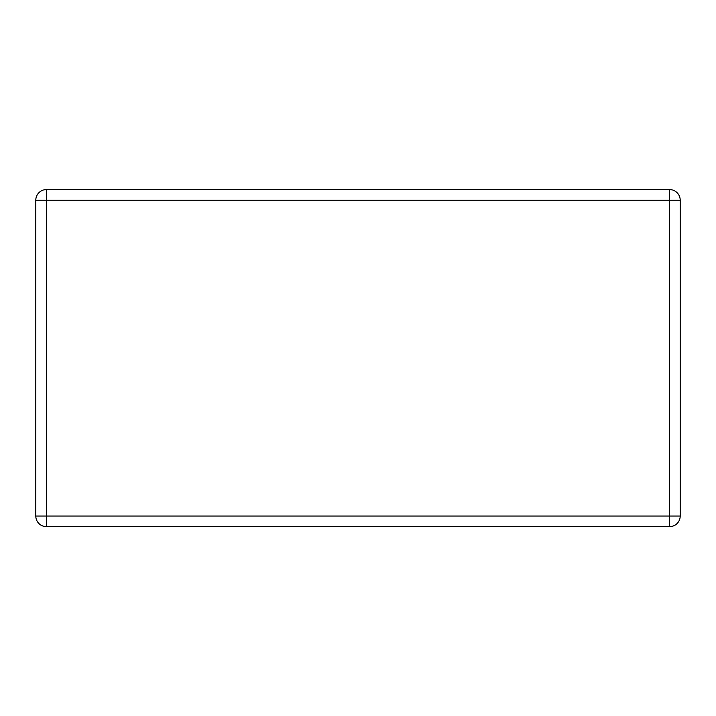 <?xml version="1.0" encoding="UTF-8"?>
<svg xmlns="http://www.w3.org/2000/svg" width="716" height="716" viewBox="0 0 716 716"><rect width="100%" height="100%" fill="white"/><g stroke="black" fill="none" stroke-linecap="round" stroke-linejoin="round"><path stroke-width="1.07" d="M46.397 189.588L669.603 189.588L669.603 200.185L46.397 200.185L46.397 516.03L669.603 516.03L669.603 200.185L680.2 200.185L680.2 516.03L669.603 516.03L669.603 526.627L46.397 526.627A10.597 10.597 0 0 1 35.8 516.03L35.8 200.185A10.597 10.597 0 0 1 46.397 189.588A10.597 10.597 0 0 0 35.8 200.185L46.397 200.185L46.397 189.588M680.2 200.185A10.597 10.597 0 0 0 669.603 189.588A10.597 10.597 0 0 1 680.2 200.185M669.603 526.627A10.597 10.597 0 0 0 680.2 516.03A10.597 10.597 0 0 1 669.603 526.627M495.284 189.588L486.835 189.588M495.284 189.373L498.067 189.588M485.895 189.373L469.687 189.588M405.48 189.373L453.908 189.588M454.266 189.373L465.364 189.588M465.516 189.373L468.237 189.588M468.166 189.373L467.414 189.373L468.166 189.373M384.966 189.588L404.361 189.588M515.967 189.588L613.719 189.373M35.8 516.03A10.597 10.597 0 0 0 46.397 526.627L46.397 516.03L35.8 516.03"/></g></svg>
